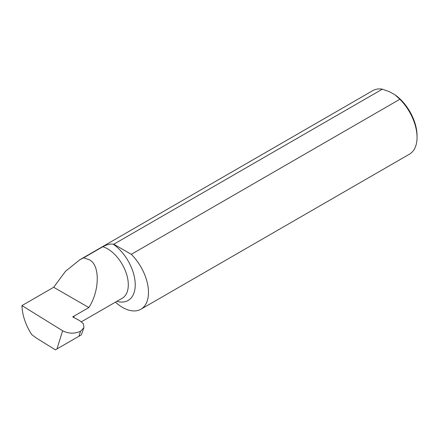 <?xml version="1.0" encoding="UTF-8"?>
<svg xmlns="http://www.w3.org/2000/svg" width="439" height="439" viewBox="0 0 439 439"><rect width="100%" height="100%" fill="white"/><g stroke="black" fill="none" stroke-linecap="round" stroke-linejoin="round"><path stroke-width="0.66" d="M88.848 259.608C100.054 263.932 100.054 290.311 88.848 307.569L72.704 316.887L79.936 320.783L83.426 323.85L83.898 327.708L81.319 334.88L55.402 349.845L36.207 337.959L31.668 334.54C25.517 324.745 22.274 315.092 21.95 305.588L53.684 287.265L65.51 271.291L79.624 259.888L83.619 257.83L88.848 259.608M73.439 317.287L73.966 316.98L73.966 316.162M79.624 259.888L372.771 90.637A36.678 21.176 -120 0 1 382.358 89.155L113.783 244.216A36.678 21.176 -120 0 0 113.053 244.111L110.853 244.062C108.471 244.227 105.804 245.116 102.847 246.729L83.619 257.83M382.358 89.155L389.892 91.91L395.1 94.917L399.869 99.269A36.678 21.176 -120 0 1 417.05 137.38A36.678 21.176 -120 0 1 409.455 154.171L140.881 309.232A36.678 21.176 -120 0 0 131.294 254.329L399.869 99.269M115.424 302.158A36.678 21.176 -120 0 0 140.881 309.232M53.684 287.265L88.848 307.569M79.728 333.859L80.551 331.22L78.921 336.263L73.176 339.583M80.71 331.127L83.898 327.708M56.966 348.939L62.629 330.776L21.95 305.588M62.629 330.776C68.638 333.788 74.608 333.936 80.551 331.22M113.783 244.216L131.294 254.329M395.1 94.917A34.725 20.046 60 0 1 417.05 135.777L417.05 137.38M102.847 246.729A29.369 16.956 60 0 1 107.539 248.82A29.369 16.956 60 0 1 126.723 274.699A29.369 16.956 60 0 1 122.223 298.235L81.467 321.76M113.053 244.111A34.264 19.782 60 0 1 135.152 282.518A34.264 19.782 60 0 1 116.862 301.33"/></g></svg>
